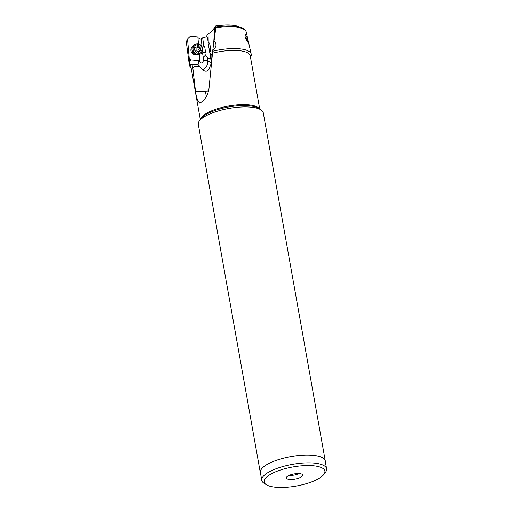 <?xml version="1.0" encoding="UTF-8"?>
<svg xmlns="http://www.w3.org/2000/svg" width="513" height="513" viewBox="0 0 513 513"><rect width="100%" height="100%" fill="white"/><g stroke="black" fill="none" stroke-linecap="round" stroke-linejoin="round"><path stroke-width="0.77" d="M321.709 476.571A30.844 9.683 -10.1 0 1 293.423 486.497A30.844 9.683 -10.1 0 1 266.439 484.766A30.844 9.683 -10.1 0 1 267.363 476.442A30.844 9.683 -10.1 0 1 305.639 465.586A30.844 9.683 -10.1 0 1 323.754 474.557A30.844 9.683 -10.1 0 1 321.709 476.571M301.862 476.526A8.317 2.61 169.9 0 0 302.484 474.583A8.317 2.61 169.9 0 0 295.43 473.73A8.317 2.61 169.9 0 0 287.209 476.487A8.317 2.61 169.9 0 0 286.414 477.449A8.317 2.61 169.9 0 0 292.102 479.424A8.317 2.61 169.9 0 0 301.862 476.526M266.439 484.766L264.201 483.374A32.922 10.337 -10.1 0 1 261.777 480.335A32.922 10.337 -10.1 0 1 265.189 474.493A32.922 10.337 -10.1 0 1 300.798 463.239A32.922 10.337 -10.1 0 1 326.601 468.786A32.922 10.337 -10.1 0 1 325.377 472.479L323.754 474.557M326.601 468.786L325.216 461.014A32.922 10.337 169.9 0 0 299.419 455.467A32.922 10.337 169.9 0 0 263.804 466.721A32.922 10.337 169.9 0 0 260.392 472.563L261.777 480.335M260.521 473.275A33.005 10.363 -10.1 0 1 260.309 472.576A33.005 10.363 -10.1 0 1 263.733 466.721A33.005 10.363 -10.1 0 1 299.432 455.441A33.005 10.363 -10.1 0 1 325.3 461.001A33.005 10.363 -10.1 0 1 325.345 461.732M325.3 461.001L263.284 112.854A33.005 10.363 169.9 0 0 260.854 109.801A33.005 10.363 169.9 0 0 231.979 107.948A33.005 10.363 169.9 0 0 201.718 118.574A33.005 10.363 169.9 0 0 199.525 120.728A33.005 10.363 169.9 0 0 198.294 124.428L260.309 472.576M202.994 57.527L205.303 55.321L204.796 52.339L202.577 52.948L203.597 60.463C202.116 63.484 200.839 63.74 199.781 61.233L199.826 59.29L197.877 60.508L190.836 59.809A2.597 1.186 -84.3 0 0 189.932 61.983A2.597 1.186 -84.3 0 0 190.297 64.394L190.99 64.773L191.836 64.343L192.785 67.601L195.536 91.821A12.479 5.239 88.7 0 1 195.524 91.654L208.631 90.993M191.445 64.529A2.597 1.186 -84.3 0 1 191.202 64.709L191.644 64.292L198.287 64.862L203.161 70.146C205.578 71.775 207.553 71.422 209.073 69.095L210.849 64.439L211.657 60.38M200.339 119.683L190.849 66.408A30.164 9.471 169.9 0 1 190.99 64.773L191.176 64.753M259.732 109.109L250.241 55.827A30.164 9.471 169.9 0 0 212.504 53.16L208.938 88.896C207.733 95.149 205.373 99.426 201.853 101.728A30.164 9.471 169.9 0 0 201.295 102.158A30.164 9.471 169.9 0 0 201.128 102.292L199.416 103.1L196.62 97.912L195.536 91.821M235.845 25.695A26.823 8.42 169.9 0 0 235.64 25.65A26.823 8.42 169.9 0 0 215.454 25.99L214.569 27.843L210.381 32.588L208.066 33.922L208.22 42.034L209.58 43.336L210.856 49.158L209.753 52.704L210.484 54.384L210.234 52.871L211.843 55.038L211.863 58.585M214.569 27.843L213.613 44.798M192.785 67.601C194.978 66.081 197.556 65.946 200.525 67.197M210.234 52.871L209.753 52.704M214.043 40.976L212.831 49.761C216.582 47.125 216.986 44.195 214.043 40.976L215.8 27.978L215.454 25.99M202.257 47.247L204.661 46.677L203.853 46.741L202.654 37.782C205.181 37.321 206.598 36.66 206.912 35.801M208.066 33.922L206.816 35.217L208.22 42.034M201.705 39.123L200.064 39.001L197.903 37.571M202.34 37.802L201.25 38.167L202.064 47.228M202.449 47.279L202.507 47.946M202.718 50.312L202.949 52.845M197.877 60.508L198.986 61.675A6.239 3.482 170.6 0 1 199.057 61.637A6.239 3.482 170.6 0 1 199.781 61.233L199.704 60.79M190.836 59.809A4.123 3.572 68 0 0 189.22 58.36L187.566 39.469L188.04 38.366L190.387 36.173L197.845 36.91L198.46 43.842M199.397 54.455L199.826 59.29M192.426 46.914A4.155 3.597 68 0 0 190.9 50.454A4.155 3.597 68 0 0 195.491 54.5M203.674 60.226A6.239 3.482 170.6 0 1 207.784 60.919A6.239 4.149 -62.5 0 1 204.027 68.889A6.239 4.149 -62.5 0 1 202.481 69.544M198.986 61.675L197.89 64.818M205.303 55.321L207.124 56.917C209.657 59.527 210.817 59.764 210.612 57.629L210.33 56.026L210.958 55.879L210.484 54.384M204.796 52.339L205.604 52.275L204.661 46.677M210.336 56.039L207.977 42.156M210.272 55.917A3.431 0.385 144.8 0 1 210.824 55.353M191.836 64.343L198.287 64.862M189.22 58.36L189.406 63.92L190.297 64.394M189.406 63.92A31.408 9.862 169.9 0 0 189.348 65.08A31.408 9.862 169.9 0 0 191.022 67.665L191.08 67.71M187.566 39.469A30.402 9.548 169.9 0 0 186.469 41.566A30.402 9.548 169.9 0 0 186.399 42.771L189.348 65.08M200.153 102.921A12.472 5.239 88.7 0 1 196.62 97.912M250.427 56.872L251.184 55.5A31.408 9.862 169.9 0 0 251.19 54.064A31.408 9.862 169.9 0 0 212.619 51.249L212.831 49.761M212.619 51.249L212.504 53.16M215.716 26.381L214.633 27.708M248.132 40.585L246.259 32.107A30.402 9.548 169.9 0 0 245.772 31.004A30.402 9.548 169.9 0 0 215.8 27.978M247.721 38.629L245.208 34.3L245.086 36.519L246.849 40.681L248.619 42.669M289.492 475.224A6.239 1.956 169.9 0 0 298.822 473.563M203.853 46.741L202.231 47.183M187.469 50.845A4.155 3.597 68 0 0 187.444 51.851A4.155 3.597 68 0 0 187.777 53.224M195.819 44.015L194.857 44.4A5.508 4.764 68 0 0 192.067 49.498A5.508 4.764 68 0 0 192.324 50.813A5.508 4.764 68 0 0 192.715 51.762A5.508 4.764 68 0 0 198.98 54.622L199.942 54.237A5.508 4.764 -112 0 1 193.023 49.113A5.508 4.764 -112 0 1 195.819 44.015A5.508 4.764 -112 0 1 202.731 49.139A5.508 4.764 -112 0 1 199.942 54.237M202.302 48.94A4.47 3.867 -112 0 1 198.749 53.32A4.47 3.867 -112 0 1 194.421 48.921A4.47 3.867 -112 0 1 197.973 44.541A4.47 3.867 -112 0 1 202.302 48.94M199.147 51.935A1.443 1.244 -112 0 1 200.615 50.934A0.609 0.526 68 0 0 201.045 49.941A1.443 1.244 -112 0 1 200.865 47.933A0.609 0.526 68 0 0 200.262 46.933A1.443 1.244 -112 0 1 198.614 45.926A0.609 0.526 68 0 0 197.576 45.926A1.443 1.244 -112 0 1 196.107 46.927A0.609 0.526 68 0 0 195.677 47.921A1.443 1.244 -112 0 1 195.857 49.928A0.609 0.526 68 0 0 196.46 50.928A1.443 1.244 -112 0 1 198.108 51.935A0.609 0.526 68 0 0 199.147 51.935L198.339 52.262M196.96 46.85A1.443 1.244 68 0 0 198.518 47.638A0.609 0.526 -112 0 1 199.121 48.632A1.443 1.244 68 0 0 199.3 50.64A0.609 0.526 -112 0 1 199.499 51.114M199.865 50.967L198.121 51.672A1.443 1.244 68 0 0 198.024 51.717M245.727 38.494A3.116 2.36 -141.5 0 1 248.003 40.931A3.116 2.36 -141.5 0 1 247.978 42.367M245.644 38.295A4.155 3.142 -141.5 0 1 248.491 41.463A4.155 3.142 -141.5 0 1 248.549 43.092M260.854 109.801L258.315 108.23A30.652 9.625 169.9 0 0 231.504 106.505A30.652 9.625 169.9 0 0 203.398 116.374A30.652 9.625 169.9 0 0 201.365 118.375L199.525 120.728M200.525 119.446A30.164 9.471 -10.1 0 1 203.629 115.278A30.164 9.471 -10.1 0 1 234.46 105.152A30.164 9.471 -10.1 0 1 259.469 108.948M215.543 26.073A27.317 8.58 -10.1 0 1 236.051 25.733L243.79 28.946A29.728 9.337 169.9 0 0 215.819 27.125M207.124 56.917L207.784 60.919L211.253 62.721M211.568 60.97L210.747 55.968M188.04 38.366A29.728 9.337 169.9 0 0 187.617 38.956L188.425 37.84M205.335 91.276A12.472 4.264 -107 0 1 205.79 93.404A12.472 4.264 -107 0 1 206.188 96.944M194.004 53.506A4.155 3.597 -112 0 1 191.958 50.024A4.155 3.597 -112 0 1 192.048 48.658M192.324 50.813L192.356 50.909A4.38 3.79 68 0 0 192.664 51.672L192.715 51.762M199.3 50.64L201.045 49.941M196.107 46.927L195.556 47.145M198.614 45.926L197.409 46.414M200.262 46.933L198.518 47.638M200.865 47.933L199.121 48.632M235.64 25.65L236.051 25.733M187.617 38.956L186.469 41.566M243.79 28.946L245.772 31.004M248.715 43.06L251.19 54.064M195.479 47.453L196.857 46.895"/></g></svg>
